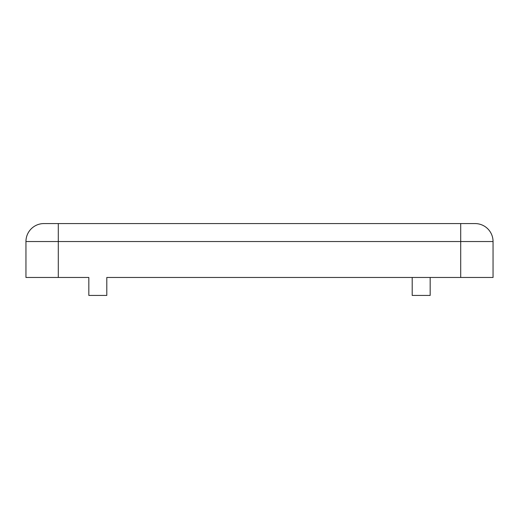<?xml version="1.0" encoding="UTF-8"?>
<svg xmlns="http://www.w3.org/2000/svg" width="519" height="519" viewBox="0 0 519 519"><rect width="100%" height="100%" fill="white"/><g stroke="black" fill="none" stroke-linecap="round" stroke-linejoin="round"><path stroke-width="0.78" d="M430.173 277.464L430.173 295.428L412.203 295.428L412.203 277.464L106.797 277.464L493.05 277.464L493.05 241.536L493.05 277.464M460.71 223.572L460.71 241.536L493.05 241.536A17.964 17.964 0 0 0 475.086 223.572L43.914 223.572A17.964 17.964 0 0 0 25.95 241.536L25.95 277.464L88.827 277.464L88.827 295.428L106.797 295.428L106.797 277.464M58.29 223.572L58.29 241.536L25.95 241.536L25.95 277.464M58.29 277.464L58.29 241.536L460.71 241.536L460.71 277.464"/></g></svg>
